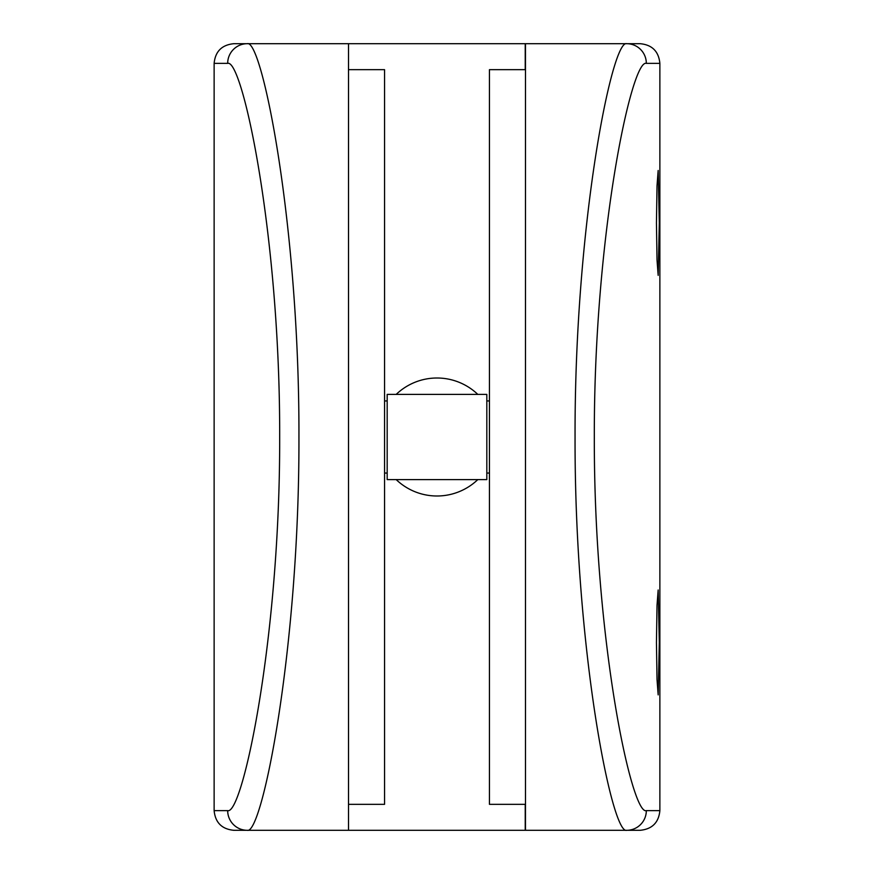 <?xml version="1.0" encoding="UTF-8"?>
<svg xmlns="http://www.w3.org/2000/svg" width="874" height="874" viewBox="0 0 874 874"><rect width="100%" height="100%" fill="white"/><g stroke="black" fill="none" stroke-linecap="round" stroke-linejoin="round"><path stroke-width="1.31" d="M659.302 222.925L658.166 170.485L657.019 185.834L656.45 222.925L657.019 260.004L658.166 275.365L659.302 222.925M659.302 642.445L658.166 590.005L657.019 605.354L656.45 642.445L657.019 679.524L658.166 694.885L659.302 642.445M396.195 394.392A58.995 58.995 0 0 1 477.805 394.392M486.818 479.608L486.818 394.392L387.182 394.392L387.182 479.608L486.818 479.608M525.493 69.658L489.44 69.658L489.44 804.342L525.493 804.342M348.507 69.658L384.56 69.658L384.56 804.342L348.507 804.342M233.795 830.3C221.865 829.153 215.31 822.598 214.13 810.635L214.13 63.365C215.288 51.435 221.843 44.88 233.795 43.7L247.276 43.7C262.025 38.532 299.443 225.71 298.941 436.661C299.487 648.093 262.113 835.194 247.276 830.3L233.795 830.3M525.23 804.342L525.23 830.3L247.276 830.3A19.665 19.599 90 0 1 227.677 810.635C242.491 815.289 280.161 638.523 279.68 436.683C280.117 235.303 242.415 58.449 227.677 63.365L214.13 63.365M348.507 830.3L348.507 43.7L247.276 43.7A19.665 19.599 -90 0 0 227.677 63.365M348.507 43.7L525.23 43.7L525.23 69.658M477.805 479.608A58.995 58.995 0 0 1 396.195 479.608M659.87 63.365L646.323 63.365C631.509 58.711 593.839 235.477 594.32 437.317C593.883 638.697 631.585 815.551 646.323 810.635L659.87 810.635C658.712 822.565 652.157 829.12 640.205 830.3L525.493 830.3L525.493 43.7L640.205 43.7C652.135 44.847 658.69 51.402 659.87 63.365L659.87 810.635M646.323 810.635A19.665 19.599 -90 0 1 626.724 830.3C611.975 835.468 574.557 648.289 575.059 437.339C574.513 225.907 611.887 38.806 626.724 43.7A19.665 19.599 90 0 1 646.323 63.365M214.13 810.635L227.677 810.635M387.182 473.053L384.56 473.053M489.44 473.053L486.818 473.053M489.44 400.947L486.818 400.947M387.182 400.947L384.56 400.947"/></g></svg>
